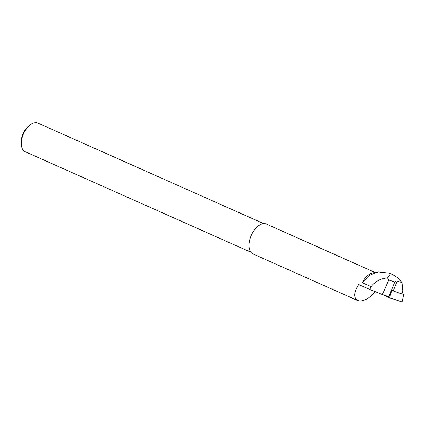 <?xml version="1.0" encoding="UTF-8"?>
<svg xmlns="http://www.w3.org/2000/svg" width="425" height="425" viewBox="0 0 425 425"><rect width="100%" height="100%" fill="white"/><g stroke="black" fill="none" stroke-linecap="round" stroke-linejoin="round"><path stroke-width="0.64" d="M388.763 296.719L394.783 282.019L395.813 281.021L397.248 281.042L393.221 290.875L391.664 290.456L388.88 296.719L382.383 294.557L369.745 289.462L358.642 284.522C353.812 292.464 353.499 297.813 357.696 300.576C362.945 301.994 368.783 299.025 375.211 291.667M382.383 294.557L388.763 279.985L394.783 282.019M388.763 279.985L387.52 277.923L389.847 274.911L393.837 275.172L397.683 277.796L402.029 282.662L402.82 291.189L401.763 293.765M387.52 277.923C380.731 278.471 375.259 281.382 371.121 286.668L362.249 282.715L369.166 275.4L378.25 271.915L389.295 273.137L393.837 275.161M362.249 282.715A16.373 9.228 -66 0 1 373.187 272.765L378.25 271.915M397.248 281.042L402.029 282.662M371.121 286.668L369.745 289.462M253.226 254.044A16.373 9.228 -66 0 1 253.093 253.991A16.373 9.228 -66 0 1 251.329 235.28A16.373 9.228 -66 0 1 266.417 224.076L375.036 272.452M250.936 252.253L239.785 247.286A15.667 8.829 114 0 1 239.583 247.196L38.011 157.415A15.667 8.829 114 0 0 38.208 157.51A15.667 8.829 114 0 0 38.415 157.595M263.681 223.63L37.953 123.096A15.667 8.829 114 0 0 37.825 123.043A15.667 8.829 114 0 0 30.738 124.493L29.638 125.258A14.099 7.948 114 0 0 21.25 144.096L21.415 145.424A15.667 8.829 114 0 0 25.203 151.72L38.208 157.51M30.738 124.493A15.667 8.829 114 0 0 21.415 145.424M403.75 294.552L402.077 301.957L388.625 297.373L391.808 290.514L403.75 294.552L401.822 293.632M388.625 297.373L383.536 294.95L389.587 297.776L401.816 301.915L403.67 295.667M391.436 291.529L389.582 297.776M253.093 253.991L357.696 300.576"/></g></svg>
